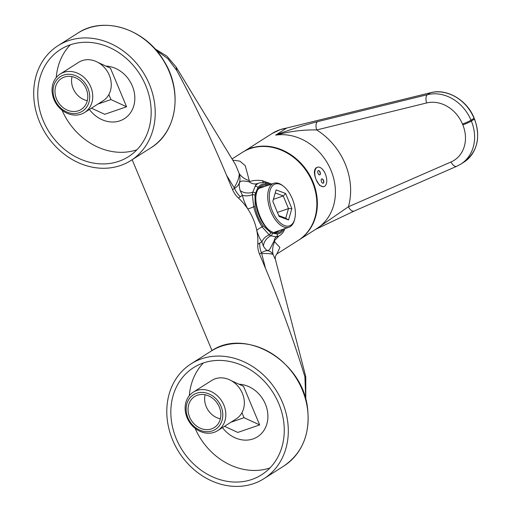 <?xml version="1.0" encoding="UTF-8"?>
<svg xmlns="http://www.w3.org/2000/svg" width="512" height="512" viewBox="0 0 512 512"><rect width="100%" height="100%" fill="white"/><g stroke="black" fill="none" stroke-linecap="round" stroke-linejoin="round"><path stroke-width="0.77" d="M290.816 225.21A22.099 11.514 71 0 0 294.682 219.2A22.099 11.514 71 0 0 283.277 186.099A22.099 11.514 71 0 0 273.856 184.666A22.099 11.514 71 0 0 272.422 211.232A22.099 11.514 71 0 0 290.816 225.21M294.682 219.2L294.4 220.25A23.232 12.102 -109 0 1 290.336 226.566A23.232 12.102 -109 0 1 288.986 227.219A23.232 12.102 -109 0 1 270.47 210.541A23.232 12.102 -109 0 1 272.506 183.942A23.232 12.102 -109 0 1 273.856 183.29A23.232 12.102 -109 0 1 282.413 185.446L283.277 186.099M269.267 185.146L266.106 184.179A26.067 13.574 71 0 0 260.442 185.12A26.067 13.574 71 0 0 257.914 187.622A2.266 1.805 -145.5 0 0 254.995 186.387A28.333 14.758 -109 0 1 257.747 183.674A28.333 14.758 -109 0 1 259.392 182.874L256.019 184.269L252.73 192.288A11.334 8.365 -178.6 0 1 240.154 190.592C237.318 179.328 241.094 180.55 249.203 181.786C252.845 180.358 257.242 180 262.381 180.704L271.699 184.032M275.898 232.141A23.795 12.397 71 0 0 275.923 232.128A23.795 12.397 71 0 0 276.896 231.386M232.032 158.938L242.349 152.39A52.128 44.16 57.6 0 1 312.346 181.92A52.128 44.16 57.6 0 1 298.202 240.429L276.768 254.022M232.749 160.115L239.923 161.158L245.248 165.702L249.293 180.608L249.203 181.786A11.334 9.088 -109.6 0 0 257.395 183.565M259.757 243.059L261.907 241.837C260.134 239.578 258.432 235.795 256.787 230.502A52.128 44.16 57.6 0 1 257.786 244.307L259.757 243.059A20.397 17.28 57.6 0 0 261.491 252.826L259.52 254.074A20.397 17.28 57.6 0 1 257.786 244.307M238.419 197.997A52.128 44.16 57.6 0 1 247.77 208.928C244.992 203.667 243.213 199.117 242.426 195.27L238.419 197.997A20.397 17.28 57.6 0 1 232.57 189.651L226.554 175.27C211.066 138.291 194.483 103.386 176.806 70.554L167.885 58.688L156.141 50.214M305.786 399.616L304.89 376.749C294.106 341.542 280.986 305.446 265.536 268.454L259.52 254.074M255.117 206.79A2.266 0.589 -9.5 0 0 253.69 206.765A11.334 2.029 152.2 0 1 247.77 208.928A52.128 44.16 57.6 0 1 256.787 230.502A11.334 4.307 -17.3 0 1 262.118 226.912C258.336 220.877 255.526 214.157 253.69 206.765L252.378 194.624L252.73 192.288A2.266 1.523 -165.5 0 1 255.507 193.19L255.021 195.43L255.117 206.79C256.41 213.952 259.046 220.262 263.034 225.709L270.483 232.397L272.25 233.21L277.325 234.029A26.067 13.574 71 0 0 283.834 228.992M212 350.592L132.154 159.712M278.982 235.974L274.035 241.152L279.891 247.469L276.858 253.965M304.89 376.749L305.786 376.787M305.798 399.667L305.786 376.774L275.45 259.584L273.056 254.49C270.182 250.08 266.323 249.53 261.491 252.826L261.696 253.632A79.328 10.093 -14.5 0 1 273.056 254.49A20.397 18.938 140.4 0 1 274.765 241.498M176.147 67.034L176.806 70.554M232.57 189.651L234.541 188.397C239.507 185.478 241.075 180.55 239.232 173.619A79.328 26.144 148.7 0 1 234.125 187.718L226.554 175.27M249.293 180.608A20.397 17.005 168.6 0 1 239.232 173.619L235.558 164.736L176.205 67.13L166.931 56.198L154.79 48.685M275.77 237.286A11.334 8.806 -131.2 0 0 274.035 241.152C269.67 248.787 268.966 255.027 263.366 246.08L261.907 241.837A11.334 9.587 -31.6 0 1 269.216 234.88L262.118 226.912A2.266 1.024 -37 0 0 263.034 225.709M234.125 187.718L234.541 188.397A20.397 17.28 -122.4 0 0 240.39 196.749M255.021 195.43A2.266 1.427 10.6 0 0 252.378 194.624A11.334 8.128 164.1 0 1 242.426 195.27L240.154 190.592M277.325 234.029A2.266 1.92 -95.9 0 1 276.096 236.832L277.843 236.448A28.333 14.758 -109 0 1 276.096 236.832L270.938 235.814L269.216 234.88A2.266 1.702 -63 0 0 270.483 232.397M257.914 187.622L255.507 193.19M272.25 233.21A2.266 1.766 -68.4 0 1 270.938 235.814A11.334 9.638 -54.3 0 0 263.366 246.08M262.381 180.704A11.334 6.227 -77.5 0 0 263.43 182.4M261.766 187.45A23.795 12.397 71 0 0 260.512 187.469M276.115 189.894L285.626 193.485L291.846 208.531L288.557 219.981L279.046 216.39L272.826 201.35L276.115 189.894L272.851 201.402M278.701 215.546L285.734 218.202L288.493 208.582L283.27 195.949L275.283 192.934M277.402 212.403L288.493 208.582L291.846 208.531M273.446 199.334L283.27 195.949L285.626 193.485M285.734 218.202L288.557 219.981M284.717 228.691A2.266 1.658 21.7 0 1 284.634 229.286L284.634 229.286C283.296 232.813 281.03 235.2 277.843 236.448M269.222 184.883A2.266 1.766 -68.3 0 0 268.275 183.674L264.73 182.586A2.266 1.85 -78.5 0 0 263.898 182.65M266.106 184.179A2.266 1.85 -78.5 0 0 264.73 182.586L259.392 182.874M321.638 178.963A2.266 1.178 71.3 0 0 321.427 181.562A2.266 1.178 71.3 0 0 323.219 183.194A2.266 1.178 71.3 0 0 323.354 183.13A2.266 1.178 71.3 0 0 323.565 180.538A2.266 1.178 71.3 0 0 321.773 178.899A2.266 1.178 71.3 0 0 321.638 178.963M323.13 183.219A2.266 1.178 71.3 0 0 323.174 183.194A2.266 1.178 71.3 0 0 323.411 180.685A2.266 1.178 71.3 0 0 321.683 178.938M318.195 170.637A2.266 1.178 71.3 0 0 317.984 173.229A2.266 1.178 71.3 0 0 319.782 174.867A2.266 1.178 71.3 0 0 319.917 174.803A2.266 1.178 71.3 0 0 320.122 172.205A2.266 1.178 71.3 0 0 318.33 170.573A2.266 1.178 71.3 0 0 318.195 170.637M319.686 174.886A2.266 1.178 71.3 0 0 319.731 174.861A2.266 1.178 71.3 0 0 319.974 172.352A2.266 1.178 71.3 0 0 318.24 170.611M324.038 186.547L323.238 186.816L319.552 185.382L316.198 179.789A10.202 5.306 -108.7 0 1 316.902 167.514A10.202 5.306 -108.7 0 1 317.51 167.219A10.202 5.306 -108.7 0 1 325.35 173.978A10.202 5.306 -108.7 0 1 324.038 186.547A10.202 5.306 -108.7 0 1 316.198 179.789C313.85 174.01 313.811 170.01 316.09 167.789L317.51 167.219M244.717 150.906L251.795 147.68L255.002 147.072A52.128 44.16 57.6 0 1 311.795 179.206A52.128 44.16 57.6 0 1 298.707 240.102A52.128 44.16 57.6 0 1 298.458 240.262L316.762 228.653A52.128 44.16 -122.4 0 0 330.483 169.158A52.128 44.16 -122.4 0 0 275.68 135.13L286.63 128.064A52.128 44.16 -122.4 0 0 280.23 129.638A52.128 44.16 -122.4 0 0 272.096 133.517L280.301 129.606L430.573 92.717A1.133 0.576 -103.8 0 1 430.669 92.678A1.133 0.576 -103.8 0 1 430.765 92.672M275.834 134.912C290.176 129.6 304.09 125.184 317.574 121.651L427.526 94.656L430.573 92.717A38.528 32.64 -122.4 0 1 474.042 118.272L474.528 119.008C480.979 137.568 477.427 151.962 463.866 162.195A38.528 32.64 -122.4 0 0 474.4 119.136L474.042 118.272L470.995 120.211L471.347 121.069L474.528 119.008M315.782 229.274L348.422 206.758A6.797 3.584 66.4 0 0 354.195 211.053L315.706 229.325M317.574 121.651A6.797 3.475 -103.8 0 0 316.691 129.958A63.462 53.76 57.6 0 1 348.422 206.758L451.021 161.971A31.731 26.88 -122.4 0 0 462.797 124.864L462.438 124A31.731 26.88 -122.4 0 0 426.643 102.957L316.691 129.958C303.245 129.626 289.574 131.347 275.68 135.13M48.608 131.155A63.462 53.76 -122.4 0 0 128.461 156.685A63.462 53.76 -122.4 0 0 140.326 75.04A63.462 53.76 -122.4 0 0 60.467 49.51A63.462 53.76 -122.4 0 0 48.608 131.155M61.997 110.163A63.462 53.76 -122.4 0 0 66.912 119.546A63.462 53.76 -122.4 0 0 136.922 149.779M143.597 73.037A67.994 57.6 -122.4 0 0 58.042 45.683A67.994 57.6 -122.4 0 0 45.331 133.158A67.994 57.6 -122.4 0 0 130.893 160.512A67.994 57.6 -122.4 0 0 143.597 73.037M70.317 44.806A63.462 53.76 -122.4 0 0 56.243 77.549M171.462 421.229A63.462 53.76 -122.4 0 0 261.542 474.822A63.462 53.76 -122.4 0 0 283.629 421.242A63.462 53.76 -122.4 0 0 193.549 367.648A63.462 53.76 -122.4 0 0 171.462 421.229M195.078 428.301A63.462 53.76 -122.4 0 0 269.997 467.917M287.635 421.248A67.994 57.6 -122.4 0 0 191.123 363.821A67.994 57.6 -122.4 0 0 167.462 421.229A67.994 57.6 -122.4 0 0 263.974 478.65A67.994 57.6 -122.4 0 0 287.635 421.248M203.398 362.944A63.462 53.76 -122.4 0 0 189.325 395.686M196.595 393.235A20.512 17.376 -122.4 0 0 187.91 417.754A20.512 17.376 -122.4 0 0 212.339 430.867A20.512 17.376 -122.4 0 0 221.018 406.349A20.512 17.376 -122.4 0 0 196.595 393.235M214.221 432.301A22.778 19.296 57.6 0 1 188.058 419.782A22.778 19.296 57.6 0 1 193.28 392.173A22.778 19.296 57.6 0 1 196.742 390.509A22.778 19.296 57.6 0 1 222.906 403.027A22.778 19.296 57.6 0 1 217.683 430.637A22.778 19.296 57.6 0 1 214.221 432.301M211.514 428.896A18.355 15.552 -122.4 0 0 214.298 427.552A18.355 15.552 -122.4 0 0 218.509 405.299A18.355 15.552 -122.4 0 0 197.421 395.206A18.355 15.552 -122.4 0 0 194.63 396.55A18.355 15.552 -122.4 0 0 190.419 418.803A18.355 15.552 -122.4 0 0 211.514 428.896M217.683 430.637L236.192 418.899A22.778 19.296 -122.4 0 0 241.952 412.704A22.778 19.296 -122.4 0 0 238.714 387.11A22.778 19.296 -122.4 0 0 215.251 378.765A22.778 19.296 -122.4 0 0 211.789 380.429L193.28 392.173M238.976 384.218A29.178 24.717 57.6 0 1 266.086 405.882A29.178 24.717 57.6 0 1 257.466 436.813A29.178 24.717 57.6 0 1 253.037 438.944A29.178 24.717 57.6 0 1 222.47 427.603M224.506 426.31L237.798 432.435L259.667 424.902L243.526 386.317L231.328 380.698M241.952 412.704L244.045 417.709L230.963 422.214M259.667 424.902L244.045 417.709M205.126 394.771A18.355 15.552 -122.4 0 0 220.384 418.816M63.514 75.098A20.512 17.376 -122.4 0 0 54.829 99.616A20.512 17.376 -122.4 0 0 79.258 112.73A20.512 17.376 -122.4 0 0 87.942 88.211A20.512 17.376 -122.4 0 0 63.514 75.098M81.146 114.163A22.778 19.296 57.6 0 1 54.976 101.645A22.778 19.296 57.6 0 1 60.198 74.035A22.778 19.296 57.6 0 1 63.661 72.371A22.778 19.296 57.6 0 1 89.824 84.89A22.778 19.296 57.6 0 1 84.602 112.499A22.778 19.296 57.6 0 1 81.146 114.163M78.432 110.758A18.355 15.552 -122.4 0 0 81.222 109.414A18.355 15.552 -122.4 0 0 85.427 87.162A18.355 15.552 -122.4 0 0 64.339 77.069A18.355 15.552 -122.4 0 0 61.549 78.413A18.355 15.552 -122.4 0 0 57.344 100.666A18.355 15.552 -122.4 0 0 78.432 110.758M84.602 112.499L103.117 100.755A22.778 19.296 -122.4 0 0 108.87 94.56A22.778 19.296 -122.4 0 0 105.632 68.973A22.778 19.296 -122.4 0 0 82.17 60.627A22.778 19.296 -122.4 0 0 78.707 62.291L60.198 74.035M105.894 66.08A29.178 24.717 57.6 0 1 133.005 87.744A29.178 24.717 57.6 0 1 124.39 118.675A29.178 24.717 57.6 0 1 119.955 120.806A29.178 24.717 57.6 0 1 89.389 109.466M91.424 108.173L104.717 114.298L126.586 106.765L110.445 68.179L98.246 62.56M108.87 94.56L110.963 99.571L97.882 104.077M126.586 106.765L110.963 99.571M72.045 76.627A18.355 15.552 -122.4 0 0 87.302 100.678M264.512 186.509A23.795 12.397 71 0 0 261.779 186.848L260.57 187.43C247.296 193.395 264.723 238.611 277.28 231.846A23.795 12.397 71 0 0 278.662 231.181A23.795 12.397 71 0 0 279.642 230.438M261.779 186.848A23.795 12.397 71 0 0 260.691 187.341M282.47 229.466A24.928 12.986 -109 0 1 280.013 231.904A24.928 12.986 -109 0 1 259.258 216.128A24.928 12.986 -109 0 1 260.877 186.163A24.928 12.986 -109 0 1 267.334 185.536M265.536 268.454L261.696 253.632M426.643 102.957A6.797 3.475 -103.8 0 1 427.526 94.656A38.528 32.64 57.6 0 1 470.995 120.211A6.797 0.73 -22.4 0 1 462.438 124M462.797 124.864A6.797 0.73 -22.4 0 0 471.347 121.069A38.528 32.64 57.6 0 1 460.819 164.134L463.866 162.195M451.021 161.971A6.797 3.584 66.4 0 0 456.794 166.266L460.819 164.134M163.43 60.454A67.994 57.6 -122.4 0 0 77.869 33.101C103.75 15.565 145.024 28.787 163.578 60.358C183.13 90.509 177.094 132.256 150.726 147.93A67.994 57.6 -122.4 0 0 163.43 60.454M307.462 408.666A67.994 57.6 -122.4 0 0 210.95 351.238C245.325 326.867 302.976 361.203 307.584 408.506C310.291 433.952 302.368 453.139 283.802 466.067A67.994 57.6 -122.4 0 0 307.462 408.666M273.856 183.29L259.584 188.205M275.45 259.584C274.899 257.805 275.347 255.942 276.787 254.01M275.341 237.562L276.928 236.762M288.986 227.219L274.714 232.134M284.634 229.286L284.883 228.634M270.15 184.563L268.275 183.674M272.096 133.517L244.096 151.347M354.195 211.053L456.794 166.266M474.176 118.15C467.13 100.115 446.97 88.237 430.669 92.678L286.72 128.026M58.042 45.683L77.869 33.101M130.893 160.512L150.726 147.93M191.123 363.821L210.95 351.238M263.974 478.65L283.802 466.067"/></g></svg>
